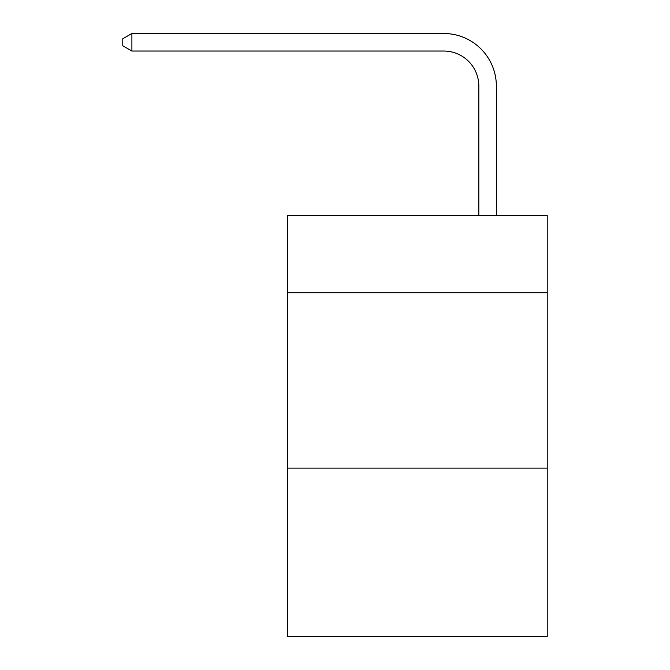 <?xml version="1.0" encoding="UTF-8"?>
<svg xmlns="http://www.w3.org/2000/svg" width="670" height="670" viewBox="0 0 670 670"><rect width="100%" height="100%" fill="white"/><g stroke="black" fill="none" stroke-linecap="round" stroke-linejoin="round"><path stroke-width="1" d="M547.222 292.731L547.222 215.556L287.648 215.556L287.648 292.731L547.222 292.731L547.222 636.5L287.648 636.5L287.648 292.731M547.222 468.121L287.648 468.121M478.824 215.556L478.824 86.12A35.075 35.075 121.5 0 0 443.741 51.037L131.898 51.037L122.778 45.778L122.778 38.76L131.898 33.5L443.741 33.5A52.62 52.62 -58.5 0 1 496.361 86.12L496.361 215.556M478.824 86.12A35.075 35.075 121.5 0 0 443.741 51.037A35.075 35.075 121.5 0 1 478.824 86.12A35.075 35.075 121.5 0 0 443.741 51.037A35.075 35.075 121.5 0 1 478.824 86.12A35.075 35.075 121.5 0 0 443.741 51.037A35.075 35.075 121.5 0 1 478.824 86.12A35.075 35.075 121.5 0 0 443.741 51.037A35.075 35.075 121.5 0 1 478.824 86.12A35.075 35.075 121.5 0 0 443.741 51.037A35.075 35.075 121.5 0 1 478.824 86.12A35.075 35.075 121.5 0 0 443.741 51.037A35.075 35.075 121.5 0 1 478.824 86.12A35.075 35.075 121.5 0 0 443.741 51.037A35.075 35.075 121.5 0 1 478.824 86.12A35.075 35.075 121.5 0 0 443.741 51.037A35.075 35.075 121.5 0 1 478.824 86.12A35.075 35.075 121.5 0 0 443.741 51.037A35.075 35.075 121.5 0 1 478.824 86.12A35.075 35.075 121.5 0 0 443.741 51.037A35.075 35.075 121.5 0 1 478.824 86.12A35.075 35.075 121.5 0 0 443.741 51.037A35.075 35.075 121.5 0 1 478.824 86.12A35.075 35.075 121.5 0 0 443.741 51.037A35.075 35.075 121.5 0 1 478.824 86.12A35.075 35.075 121.5 0 0 443.741 51.037A35.075 35.075 121.5 0 1 478.824 86.12A35.075 35.075 121.5 0 0 443.741 51.037A35.075 35.075 121.5 0 1 478.824 86.12A35.075 35.075 121.5 0 0 443.741 51.037A35.075 35.075 121.5 0 1 478.824 86.12A35.075 35.075 121.5 0 0 443.741 51.037A35.075 35.075 121.5 0 1 478.824 86.12A35.075 35.075 121.5 0 0 443.741 51.037A35.075 35.075 121.5 0 1 478.824 86.12A35.075 35.075 121.5 0 0 443.741 51.037A35.075 35.075 121.5 0 1 478.824 86.12A35.075 35.075 121.5 0 0 443.741 51.037A35.075 35.075 121.5 0 1 478.824 86.12A35.075 35.075 121.5 0 0 443.741 51.037A35.075 35.075 121.5 0 1 478.824 86.12A35.075 35.075 121.5 0 0 443.741 51.037A35.075 35.075 121.5 0 1 478.824 86.12A35.075 35.075 121.5 0 0 443.741 51.037A35.075 35.075 121.5 0 1 478.824 86.12A35.075 35.075 121.5 0 0 443.741 51.037A35.075 35.075 121.5 0 1 478.824 86.12A35.075 35.075 121.5 0 0 443.741 51.037M131.898 51.037L131.898 33.5L443.741 33.5"/></g></svg>
